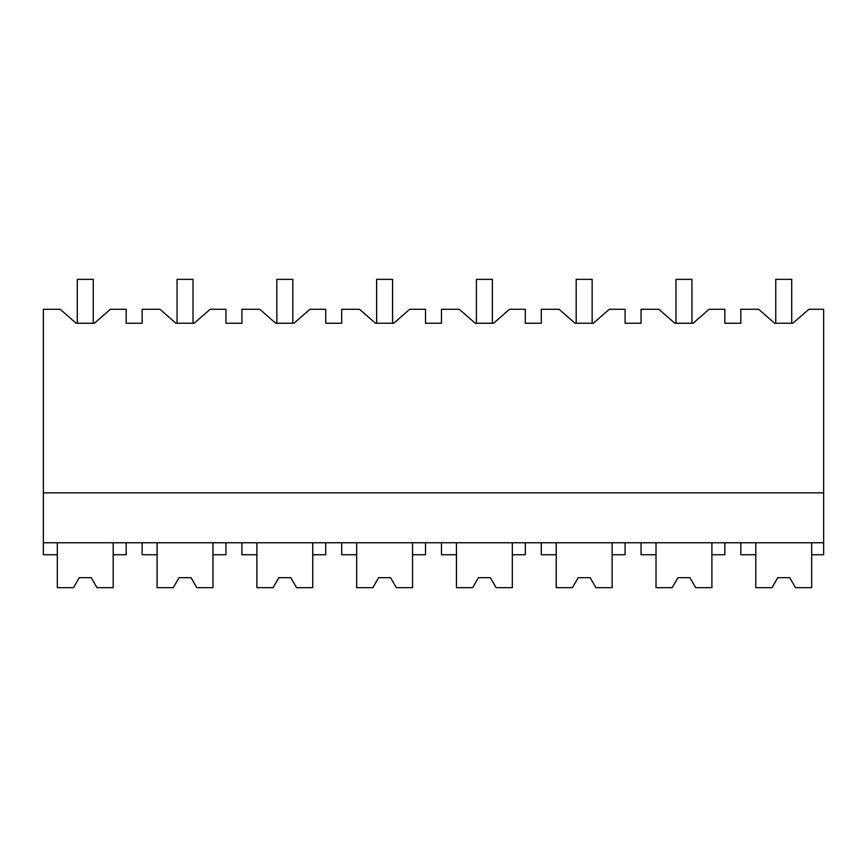<?xml version="1.0" encoding="UTF-8"?>
<svg xmlns="http://www.w3.org/2000/svg" width="867" height="867" viewBox="0 0 867 867"><rect width="100%" height="100%" fill="white"/><g stroke="black" fill="none" stroke-linecap="round" stroke-linejoin="round"><path stroke-width="1.3" d="M73.511 587.663L79.276 577.682L73.511 587.663L57.32 587.663L57.32 554.739L43.35 554.739L43.35 309.27L60.159 309.27L76.123 323.239L94.427 323.239L110.391 309.27L126.17 309.27L126.17 323.239L142.134 323.239L142.134 309.27L159.94 309.27L175.914 323.239L194.208 323.239L210.172 309.27L225.951 309.27L225.951 323.239L241.915 323.239L241.915 309.27L259.732 309.27L275.695 323.239L293.989 323.239L309.952 309.27L325.732 309.27L325.732 323.239L341.696 323.239L341.696 309.27L359.512 309.27L375.476 323.239L393.77 323.239L409.733 309.27L425.513 309.27L425.513 323.239L441.487 323.239L441.487 309.27L459.293 309.27L475.257 323.239L493.561 323.239L509.525 309.27L525.304 309.27L525.304 323.239L541.268 323.239L541.268 309.27L559.074 309.27L575.038 323.239L593.342 323.239L609.306 309.27L625.085 309.27L625.085 323.239L641.049 323.239L641.049 309.27L658.855 309.27L674.819 323.239L693.123 323.239L709.087 309.27L724.866 309.27L724.866 323.239L740.83 323.239L740.83 309.27L758.636 309.27L774.61 323.239L792.904 323.239L808.868 309.27L823.65 309.27L823.65 554.739L811.675 554.739L811.675 542.764M76.123 323.239L77.271 323.239L77.271 279.337L93.246 279.337L93.246 323.239L94.427 323.239M43.35 542.764L823.65 542.764M57.32 554.739L57.32 542.764M43.35 492.868L823.65 492.868M771.988 587.663L777.753 577.682L771.988 587.663L755.796 587.663L755.796 554.739L740.83 554.739L740.83 542.764M755.796 554.739L755.796 542.764M97.006 587.663L91.241 577.682L79.276 577.682L91.241 577.682L97.006 587.663L113.198 587.663L113.198 542.764M113.198 554.739L126.17 554.739L126.17 542.764M472.645 587.663L478.4 577.682L472.645 587.663L456.454 587.663L456.454 554.739L441.487 554.739L441.487 542.764M456.454 554.739L456.454 542.764M496.141 587.663L490.375 577.682L478.4 577.682L490.375 577.682L496.141 587.663L512.332 587.663L512.332 542.764M512.332 554.739L525.304 554.739L525.304 542.764M173.292 587.663L179.057 577.682L173.292 587.663L157.1 587.663L157.1 554.739L142.134 554.739L142.134 542.764M157.1 554.739L157.1 542.764M196.787 587.663L191.033 577.682L179.057 577.682L191.033 577.682L196.787 587.663L212.979 587.663L212.979 542.764M212.979 554.739L225.951 554.739L225.951 542.764M273.072 587.663L278.838 577.682L273.072 587.663L256.881 587.663L256.881 554.739L241.915 554.739L241.915 542.764M256.881 554.739L256.881 542.764M296.568 587.663L290.813 577.682L278.838 577.682L290.813 577.682L296.568 587.663L312.759 587.663L312.759 542.764M312.759 554.739L325.732 554.739L325.732 542.764M672.207 587.663L677.972 577.682L672.207 587.663L656.016 587.663L656.016 554.739L641.049 554.739L641.049 542.764M656.016 554.739L656.016 542.764M695.702 587.663L689.937 577.682L677.972 577.682L689.937 577.682L695.702 587.663L711.894 587.663L711.894 542.764M711.894 554.739L724.866 554.739L724.866 542.764M572.426 587.663L578.181 577.682L572.426 587.663L556.235 587.663L556.235 554.739L541.268 554.739L541.268 542.764M556.235 554.739L556.235 542.764M595.922 587.663L590.156 577.682L578.181 577.682L590.156 577.682L595.922 587.663L612.113 587.663L612.113 542.764M612.113 554.739L625.085 554.739L625.085 542.764M372.853 587.663L378.619 577.682L372.853 587.663L356.662 587.663L356.662 554.739L341.696 554.739L341.696 542.764M356.662 554.739L356.662 542.764M396.349 587.663L390.594 577.682L378.619 577.682L390.594 577.682L396.349 587.663L412.54 587.663L412.54 542.764M412.54 554.739L425.513 554.739L425.513 542.764M774.61 323.239L775.759 323.239L775.759 279.337L791.723 279.337L791.723 323.239L792.904 323.239M674.819 323.239L675.967 323.239L675.967 279.337L691.942 279.337L691.942 323.239L693.123 323.239M575.038 323.239L576.187 323.239L576.187 279.337L592.15 279.337L592.15 323.239L593.342 323.239M475.257 323.239L476.406 323.239L476.406 279.337L492.369 279.337L492.369 323.239L493.561 323.239M375.476 323.239L376.625 323.239L376.625 279.337L392.588 279.337L392.588 323.239L393.77 323.239M275.695 323.239L276.844 323.239L276.844 279.337L292.808 279.337L292.808 323.239L293.989 323.239M175.914 323.239L177.063 323.239L177.063 279.337L193.027 279.337L193.027 323.239L194.208 323.239M795.483 587.663L789.729 577.682L777.753 577.682L789.729 577.682L795.483 587.663L811.675 587.663L811.675 554.739"/></g></svg>
